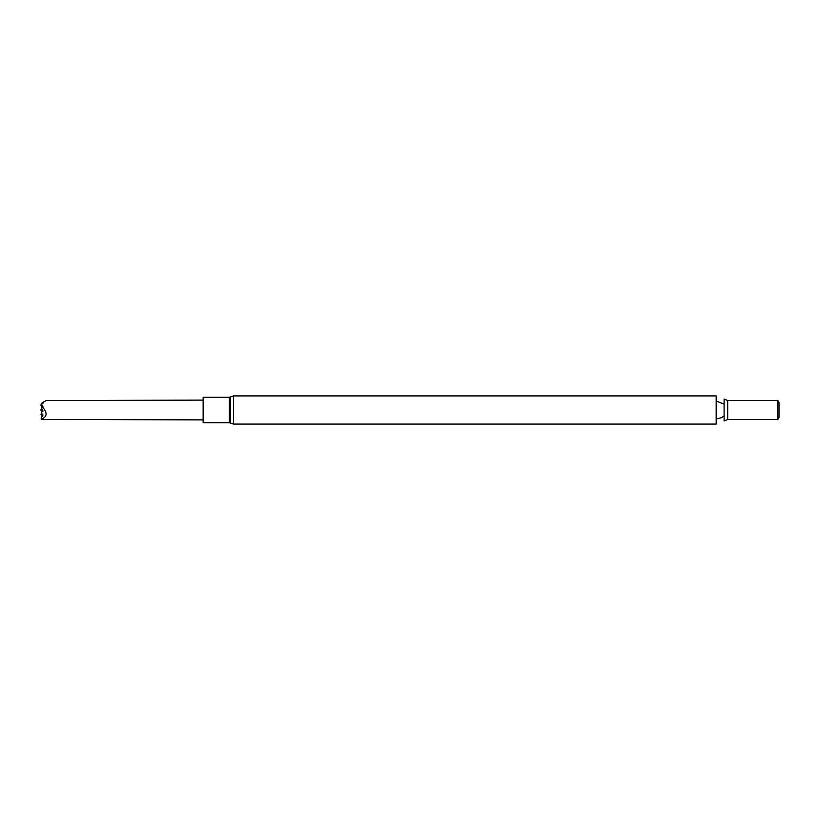 <?xml version="1.0" encoding="UTF-8"?>
<svg xmlns="http://www.w3.org/2000/svg" width="820" height="820" viewBox="0 0 820 820"><rect width="100%" height="100%" fill="white"/><g stroke="black" fill="none" stroke-linecap="round" stroke-linejoin="round"><path stroke-width="1.23" d="M716.178 410L716.178 395.916L233.536 395.916L233.536 424.083L716.178 424.083L716.178 410M724.101 410L724.101 399.063L727.699 400.498L727.699 419.502L724.101 420.937L724.101 410M727.699 419.502L777.401 419.502L777.401 400.498L727.699 400.498M777.401 419.502L777.401 400.498M777.719 419.686L779 417.462L779 402.538L777.719 400.314M229.313 397.3L203.145 397.3L203.145 422.7L229.313 422.7L229.313 397.3L230.461 396.931L230.461 423.069L233.536 424.083M42.947 402.958L42.373 402.692L46.104 400.58L203.145 400.109M42.947 403.337L41.441 404.198L42.947 406.556L41.441 405.039M42.373 406.945L41.338 407.776L42.947 411.199L41.338 412.491L42.947 415.914L41.328 417.206L42.394 418.774C47.304 416.283 47.293 412.347 42.373 406.945L42.947 406.556M42.394 418.774L42.947 419.082L41.83 419.409L203.145 419.891M42.373 406.956L42.947 407.581M42.373 402.692L41.338 403.512L41.697 404.034M41.615 419.399L41.02 418.917L41.605 419.276M41.02 418.917L41.799 417.892M42.947 411.199L41.01 409.487L42.947 410.143M42.947 415.914L41.01 414.202L42.947 414.869M42.486 406.874L41.01 405.685L42.722 406.71M42.763 411.353L41.01 409.949L42.947 411.107M41.543 408.073L41.635 408.667M41.01 414.202L41.799 413.167M42.476 411.578L41.02 410.4L42.691 411.404M41.533 412.788L41.635 413.393M42.763 416.058L41.02 414.664L42.947 415.822M41.533 417.503L41.635 418.108M42.794 406.669L41.01 405.234L42.947 406.392M41.01 409.487L41.799 408.452M41 404.772L41.441 404.198M716.178 418.989L721.538 417.667L724.101 415.832M724.101 404.168L716.178 401.011M233.536 395.916L230.461 396.931M230.461 423.069L229.313 422.7"/></g></svg>
